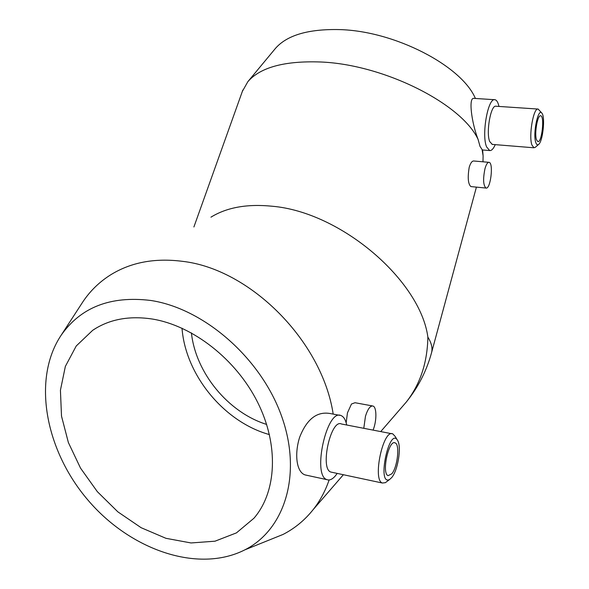 <?xml version="1.0" encoding="UTF-8"?>
<svg xmlns="http://www.w3.org/2000/svg" width="589" height="589" viewBox="0 0 589 589"><rect width="100%" height="100%" fill="white"/><g stroke="black" fill="none" stroke-linecap="round" stroke-linejoin="round"><path stroke-width="0.88" d="M482.354 149.952L480.013 146.367L478.106 139.46C461.886 103.936 383.984 64.392 320.49 61.985C284.59 60.741 260.382 67.301 247.866 81.65L242.337 91.442M478.106 139.46C471.708 123.234 468.137 97.104 473.976 98.378L494.65 99.71M475.397 98.459C461.702 65.872 394.807 30.952 339.448 29.59C308.341 28.905 286.998 35.178 275.431 48.423L275.159 48.747M182.016 328.206C185.483 375.031 224.1 422.092 269.445 434.594M191.41 332.895C195.71 372.896 228.179 412.455 266.648 424.433M152.286 319.032C192.853 325.599 236.115 359.312 257.599 402.25C279.127 445.203 276.653 491.925 253.94 518.239L236.447 532.883L215.007 541.195L191.027 542.955L165.936 538.309L141.117 527.7L117.852 511.848L97.318 491.638L80.531 468.13L68.368 442.523L61.506 416.099L60.424 390.249L65.357 366.395L76.246 345.971L92.687 330.311C109.171 319.29 129.035 315.527 152.286 319.032M373.065 430.103C376.842 421.142 376.827 407.006 372.984 406.035C370.253 405.6 367.742 409.009 365.46 416.268L363.796 428.313M346.163 422.777L347.451 412.867L351.471 404.017L355.005 402.721L372.381 405.924M484.975 168.697C482.892 179.012 483.23 185.461 486.006 188.053C490.608 189.533 493.766 162.616 489.01 162.328C487.552 162.262 486.212 164.383 484.975 168.697M486.006 188.053L470.869 186.58C468.064 183.989 467.511 177.554 469.212 167.269C470.53 162.984 472.061 160.893 473.814 160.996L488.826 162.314M346.715 425.008C345.61 419.81 343.74 416.673 341.105 415.606C327.005 408.192 311.92 475.338 326.91 479.645C329.465 480.609 332.218 479.431 335.163 476.118L337.225 473.409M307.348 475.411L305.043 474.903C296.665 472.172 294.191 454.708 299.58 437.436C306.655 419.287 316.772 411.306 329.928 413.485L339.654 415.333M391.847 433.74L341.495 423.999C330.908 418.462 319.643 468.851 330.856 472.054L332.041 472.304M397.222 439.865L395.219 436.508L392.841 433.931C383.27 428.52 372.189 480.028 382.379 483.024L385.405 482.663L386.598 481.765M391.81 477.451C397.825 470.361 401.565 447.655 397.847 440.896C389.601 424.573 376.319 486.676 389.668 479.453L391.81 477.451M391.788 473.828C397.597 467.136 400.064 444.15 395.086 442.869C388.718 439.291 381.37 473.666 388.122 475.647L391.788 473.828M150.681 300.456C110.599 295.612 80.737 307.23 61.109 335.303C31.88 379.125 45.331 450.335 87.908 500.039C130.243 549.935 198.051 573.686 244.921 549.817C284.84 529.695 302.466 474.138 281.557 416.07C260.905 358.024 203.956 308.437 150.681 300.456M333.19 414.104C322.102 340.943 250.001 268.827 182.281 261.31C154.907 257.849 131.163 262.282 111.034 274.599C99.755 281.623 90.434 290.598 83.071 301.524L81.326 304.211M267.053 540.893L283.051 534.437C294.758 528.421 304.808 520.139 313.193 509.588C319.982 500.967 325.29 491.093 329.126 479.969M498.979 106.44C498.036 102.295 496.696 100.056 494.937 99.725C488.001 97.362 481.323 134.984 486.602 146.911L489.695 150.563C491.572 150.769 493.42 148.796 495.253 144.644M537.948 109.053L495.997 106.241C490.814 104.474 485.807 132.569 489.724 141.596L492.301 144.401M541.806 113.051L538.147 109.068C533.501 107.323 528.517 135.86 531.904 144.982L533.965 147.787L535.519 147.125M535.776 142.472C536.483 144.644 537.404 145.321 538.53 144.489C542.764 141.868 545.466 117.159 541.924 113.198C538.243 107.08 532.618 133.688 535.776 142.472M536.476 139.711L537.845 141.61C541.873 142.899 544.825 115.864 540.65 115.775C537.58 114.619 534.267 133.57 536.476 139.711M210.943 217.172C226.861 207.372 247.284 203.728 272.206 206.238C341.178 212.106 420.347 280.592 427.872 337.107C427.393 362.691 420.163 384.381 406.182 402.191L380.73 431.59M482.98 161.798L483.113 155.827L482.104 149.746M400.932 408.251L406.182 402.191C418.109 387.459 426.569 370.974 431.546 352.73C432.724 348.209 431.501 342.997 427.872 337.107M431.457 353.047L476.413 187.118M96.581 327.859L92.687 330.311M305.043 474.911L326.91 479.645M330.856 472.054L382.379 483.024M389.668 479.453L385.405 482.663M394.416 442.737L395.086 442.869M244.921 549.817L283.051 534.437M61.109 335.303L83.071 301.524M482.295 149.945L489.695 150.563M492.051 144.386L533.965 147.787M538.53 144.489L535.246 147.368M242.852 90.007L193.899 226.971M343.38 474.719L313.193 509.588M275.431 48.423L247.866 81.65M482.612 149.974L483.046 155.128"/></g></svg>
